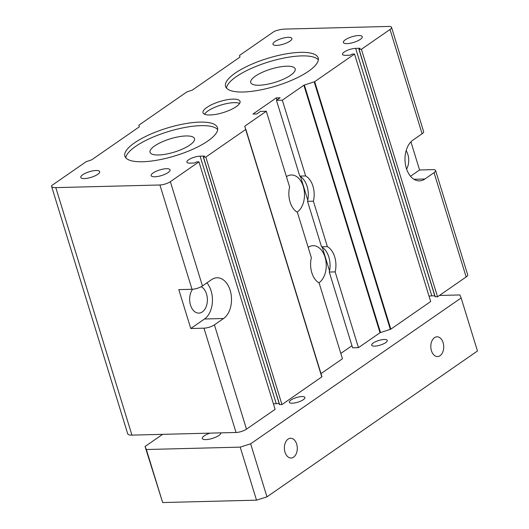 <?xml version="1.0" encoding="UTF-8"?>
<svg xmlns="http://www.w3.org/2000/svg" width="529" height="529" viewBox="0 0 529 529"><rect width="100%" height="100%" fill="white"/><g stroke="black" fill="none" stroke-linecap="round" stroke-linejoin="round"><path stroke-width="0.79" d="M259.223 85.229A23.256 6.937 162.9 0 1 250.726 82.55A23.256 6.937 162.9 0 1 262.252 72.347A23.256 6.937 162.9 0 1 286.678 66.204A23.256 6.937 162.9 0 1 295.175 68.876A23.256 6.937 162.9 0 1 283.65 79.085A23.256 6.937 162.9 0 1 259.223 85.229M158.548 154.984A23.256 6.937 162.9 0 1 150.051 152.306A23.256 6.937 162.9 0 1 161.583 142.103A23.256 6.937 162.9 0 1 186.01 135.96A23.256 6.937 162.9 0 1 194.5 138.631A23.256 6.937 162.9 0 1 182.974 148.834A23.256 6.937 162.9 0 1 158.548 154.984M190.771 328.509L178.802 289.621L192.001 289.284A7.75 2.314 -17.1 0 0 202.442 285.964L211.593 279.623A21.312 13.926 -91.5 0 1 217.035 277.758A21.312 13.926 -91.5 0 1 231.107 294.435A21.312 13.926 -91.5 0 1 223.562 318.511L214.41 324.852A7.75 2.314 162.9 0 1 203.969 328.172L190.771 328.509L204.498 319A21.312 13.926 88.5 0 0 206.932 282.856M192.596 289.251A13.562 8.861 88.5 0 0 190.295 304.36A13.562 8.861 88.5 0 0 198.858 313.115A13.562 8.861 88.5 0 0 202.323 311.925A13.562 8.861 88.5 0 0 207.361 298.925A13.562 8.861 88.5 0 0 201.192 286.718M305.636 175.932A19.375 12.663 -91.5 0 1 313.399 201.185L307.534 201.331A19.375 12.663 88.5 0 0 299.771 176.084L305.636 175.932L282.327 100.166L303.871 85.235L314.695 81.658L354.542 54.044L352.195 54.103L350.013 55.228L345.609 55.34A8.524 2.546 162.9 0 1 342.488 54.361A8.524 2.546 162.9 0 1 346.72 50.619A8.524 2.546 162.9 0 1 355.68 48.364L360.077 48.251L358.92 49.303L361.406 49.29L390.012 29.472A7.75 2.314 -17.1 0 0 391.553 27.343A7.75 2.314 -17.1 0 0 388.722 26.45L284.609 29.095A11.625 3.465 -17.1 0 0 274.207 31.409L239.518 55.439L239.974 57.079L192.305 90.109L186.896 91.901L138.849 125.194L139.306 126.834L91.629 159.864L86.22 161.656L51.538 185.686A11.625 3.465 -17.1 0 0 51.551 186.287A11.625 3.465 -17.1 0 0 55.803 187.623L159.917 184.985A7.75 2.314 -17.1 0 0 170.358 181.665L198.957 161.848L196.609 161.907L194.421 163.031L190.023 163.144A8.524 2.546 162.9 0 1 186.896 162.158A8.524 2.546 162.9 0 1 191.128 158.416A8.524 2.546 162.9 0 1 200.094 156.167L276.231 403.66L279.16 403.587M51.551 186.287L127.694 433.78A11.625 3.465 -17.1 0 0 131.939 435.122L236.053 432.477A7.75 2.314 -17.1 0 0 246.494 429.158L275.1 409.34L198.957 161.848M410.511 176.256L419.576 169.981L432.768 169.644A7.75 2.314 162.9 0 1 435.605 170.536A7.75 2.314 162.9 0 1 434.058 172.666L424.906 179.007A21.312 13.926 -91.5 0 1 419.471 180.865A21.312 13.926 -91.5 0 1 405.399 164.188A21.312 13.926 -91.5 0 1 412.944 140.112L422.096 133.771A7.75 2.314 -17.1 0 0 423.636 131.642L391.553 27.343M410.921 141.851L419.576 169.981M406.603 169.082A13.562 8.861 88.5 0 0 406.133 150.672M435.136 296.69L437.549 296.782L466.148 276.965A7.75 2.314 -17.1 0 0 467.689 274.835L435.605 170.536M286.427 176.653A19.375 12.663 -91.5 0 1 291.34 174.98A19.375 12.663 -91.5 0 1 304.129 190.142A19.375 12.663 -91.5 0 1 297.272 212.03A19.375 12.663 -91.5 0 1 297.126 212.129M308.182 247.367A19.375 12.663 -91.5 0 1 313.095 245.694A19.375 12.663 -91.5 0 1 325.884 260.857A19.375 12.663 -91.5 0 1 319.027 282.744A19.375 12.663 -91.5 0 1 318.881 282.843M320.997 373.619L342.448 358.761L319.139 282.995A19.375 12.663 -91.5 0 1 311.369 257.742L297.384 212.281A19.375 12.663 -91.5 0 1 289.621 187.028L266.312 111.262L260.447 111.414L256.783 113.953L252.968 114.046L276.31 97.878L276.951 99.974M313.399 201.185L327.391 246.646A19.375 12.663 -91.5 0 1 335.155 271.893L358.464 347.659L380.014 332.734L390.832 329.15L430.685 301.537L354.542 54.044M307.534 201.331L321.52 246.792L327.391 246.646M335.155 271.893L329.289 272.045A19.375 12.663 88.5 0 0 321.52 246.792M329.289 272.045L352.598 347.811L358.464 347.659M239.617 103.426A19.375 5.779 -17.1 0 0 207.95 110.964A19.375 5.779 -17.1 0 0 204.525 114.224M206.865 107.427A19.375 5.779 162.9 0 1 226.769 99.822A19.375 5.779 162.9 0 1 240.047 101.356A19.375 5.779 162.9 0 1 223.225 112.578A19.375 5.779 162.9 0 1 203.004 112.756A19.375 5.779 162.9 0 1 206.865 107.427M318.332 59.823A48.443 14.448 -17.1 0 0 283.16 58.197A48.443 14.448 -17.1 0 0 236.291 76.645A48.443 14.448 -17.1 0 0 226.485 88.072M235.207 73.108A48.443 14.448 162.9 0 1 284.959 54.097A48.443 14.448 162.9 0 1 318.167 57.932A48.443 14.448 162.9 0 1 276.112 85.989A48.443 14.448 162.9 0 1 225.559 86.425A48.443 14.448 162.9 0 1 235.207 73.108M217.657 129.572A48.443 14.448 -17.1 0 0 182.485 127.945A48.443 14.448 -17.1 0 0 135.616 146.401A48.443 14.448 -17.1 0 0 125.816 157.827M134.531 142.863A48.443 14.448 162.9 0 1 184.284 123.852A48.443 14.448 162.9 0 1 217.492 127.687A48.443 14.448 162.9 0 1 175.436 155.744A48.443 14.448 162.9 0 1 124.89 156.181A48.443 14.448 162.9 0 1 134.531 142.863M266.312 111.262L244.762 126.193L245.674 129.479L205.821 157.087L203.334 157.106L204.492 156.055L200.094 156.167M282.327 100.166L276.462 100.318L280.119 97.779L276.31 97.878M153.145 172.937A9.886 2.949 162.9 0 1 163.296 169.055A9.886 2.949 162.9 0 1 170.067 169.842A9.886 2.949 162.9 0 1 161.49 175.562A9.886 2.949 162.9 0 1 151.175 175.654A9.886 2.949 162.9 0 1 153.145 172.937M82.755 174.722A9.886 2.949 162.9 0 1 92.906 170.847A9.886 2.949 162.9 0 1 99.683 171.627A9.886 2.949 162.9 0 1 91.1 177.347A9.886 2.949 162.9 0 1 80.792 177.44A9.886 2.949 162.9 0 1 82.755 174.722M345.338 39.768A9.886 2.949 162.9 0 1 355.488 35.893A9.886 2.949 162.9 0 1 362.266 36.673A9.886 2.949 162.9 0 1 353.683 42.399A9.886 2.949 162.9 0 1 343.374 42.485A9.886 2.949 162.9 0 1 345.338 39.768M274.954 41.56A9.886 2.949 162.9 0 1 285.105 37.678A9.886 2.949 162.9 0 1 291.876 38.458A9.886 2.949 162.9 0 1 283.299 44.185A9.886 2.949 162.9 0 1 272.984 44.271A9.886 2.949 162.9 0 1 274.954 41.56M239.518 55.439L240.014 57.053M138.849 125.194L139.345 126.801M273.447 403.977A8.524 2.546 162.9 0 1 276.231 403.66M279.55 404.493L281.964 404.586L321.969 376.76L245.826 129.274L321.969 376.76M205.821 157.087L281.964 404.586M340.808 353.432L351.957 345.715M300.505 176.534L307.785 200.193M322.26 247.248L329.541 270.908M276.462 100.318L299.771 176.084M429.032 296.174A8.524 2.546 162.9 0 1 431.816 295.856L434.745 295.784M361.406 49.29L437.549 296.782M434.494 337.661A9.886 6.46 -91.5 0 1 437.02 336.794A9.886 6.46 -91.5 0 1 443.54 344.531A9.886 6.46 -91.5 0 1 440.042 355.693A9.886 6.46 -91.5 0 1 437.523 356.553A9.886 6.46 -91.5 0 1 430.996 348.823A9.886 6.46 -91.5 0 1 434.494 337.661M288.06 439.116A9.886 6.46 -91.5 0 1 290.586 438.257A9.886 6.46 -91.5 0 1 297.106 445.987A9.886 6.46 -91.5 0 1 293.608 457.149A9.886 6.46 -91.5 0 1 291.089 458.015A9.886 6.46 -91.5 0 1 284.562 450.285A9.886 6.46 -91.5 0 1 288.06 439.116M250.647 443.811L266.96 496.85L477.462 350.998L461.143 297.966L250.647 443.811L240.206 447.131L146.354 449.518L145.065 446.496L162.608 434.342M266.96 496.85L256.519 500.169L162.667 502.55L145.065 446.496M220.864 432.861A9.687 2.89 162.9 0 1 218.913 435.453A9.687 2.89 162.9 0 1 208.962 439.255A9.687 2.89 162.9 0 1 202.323 438.488A9.687 2.89 162.9 0 1 204.254 435.83A9.687 2.89 162.9 0 1 209.927 433.139M303.276 399.712A8.14 2.427 162.9 0 1 294.911 402.906A8.14 2.427 162.9 0 1 289.337 402.265A8.14 2.427 162.9 0 1 290.957 400.03A8.14 2.427 162.9 0 1 299.315 396.836A8.14 2.427 162.9 0 1 304.889 397.477A8.14 2.427 162.9 0 1 303.276 399.712M385.641 342.64A8.14 2.427 162.9 0 1 377.283 345.834A8.14 2.427 162.9 0 1 371.702 345.192A8.14 2.427 162.9 0 1 373.322 342.957A8.14 2.427 162.9 0 1 381.68 339.763A8.14 2.427 162.9 0 1 387.261 340.405A8.14 2.427 162.9 0 1 385.641 342.64M439.454 295.46L459.853 294.944L461.143 297.966M256.519 500.169L240.206 447.131M162.667 502.55L146.354 449.518M223.562 318.511L204.498 319M170.358 181.665L202.442 285.964M159.917 184.985L192.001 289.284M203.969 328.172L236.053 432.477M214.41 324.852L246.494 429.158M55.803 187.623L131.939 435.122M424.906 179.007L413.936 179.285M434.058 172.666L466.148 276.965M303.871 85.235L380.014 332.734M390.012 29.472L422.096 133.771M203.473 157.146L279.616 404.645M245.674 129.479L321.811 376.972M244.762 126.193L245.396 128.256M304.367 85.01L380.51 332.503M314.2 81.883L390.336 329.375M314.695 81.658L390.832 329.15M355.68 48.364L431.816 295.856M359.065 49.349L435.202 296.842M203.334 157.106L279.471 404.599M358.92 49.303L435.063 296.795"/></g></svg>
